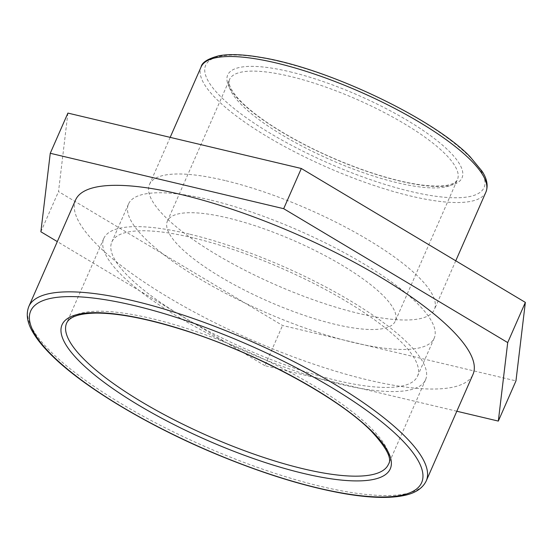 <?xml version="1.0" encoding="UTF-8"?>
<svg xmlns="http://www.w3.org/2000/svg" width="553" height="553" viewBox="0 0 553 553"><rect width="100%" height="100%" fill="white"/><g stroke="black" fill="none" stroke-linecap="round" stroke-linejoin="round"><path stroke-width="0.41" stroke-dasharray="2.77 2.07" d="M67.901 113.088L58.514 191.587L282.548 325.489L515.963 380.893M40.874 231.776L58.514 191.587M456.826 411.238L264.901 365.678L282.548 325.489M264.901 365.678L57.312 241.599M227.919 217.965A124.446 32.945 -156.3 0 0 167.4 221.089A124.446 32.945 -156.3 0 0 216.479 274.454A124.446 32.945 -156.3 0 0 334.779 324.252A124.446 32.945 -156.3 0 0 395.298 321.127A124.446 32.945 -156.3 0 0 346.213 267.756A124.446 32.945 -156.3 0 0 227.919 217.965M225.147 180.561A155.552 41.178 -156.3 0 0 149.497 184.467A155.552 41.178 -156.3 0 0 275.38 284.698A155.552 41.178 -156.3 0 0 434.368 309.514A155.552 41.178 -156.3 0 0 373.019 242.808A155.552 41.178 -156.3 0 0 225.147 180.561M189.23 234.071A175.709 46.514 -156.3 0 0 103.777 238.481A175.709 46.514 -156.3 0 0 173.075 313.834A175.709 46.514 -156.3 0 0 340.109 384.141A175.709 46.514 -156.3 0 0 425.561 379.731A175.709 46.514 -156.3 0 0 356.256 304.378A175.709 46.514 -156.3 0 0 189.23 234.071M75.588 199.958A217.004 57.443 -156.3 0 0 251.2 339.784A217.004 57.443 -156.3 0 0 472.988 374.409M192.997 237.818A166.923 44.192 -156.3 0 0 111.824 242.014A166.923 44.192 -156.3 0 0 177.658 313.599A166.923 44.192 -156.3 0 0 336.335 380.388A166.923 44.192 -156.3 0 0 417.515 376.199A166.923 44.192 -156.3 0 0 351.68 304.613A166.923 44.192 -156.3 0 0 192.997 237.818M209.677 199.82A166.923 44.192 -156.3 0 0 128.503 204.009A166.923 44.192 -156.3 0 0 194.338 275.594A166.923 44.192 -156.3 0 0 353.014 342.39A166.923 44.192 -156.3 0 0 434.195 338.201A166.923 44.192 -156.3 0 0 368.36 266.615A166.923 44.192 -156.3 0 0 209.677 199.82M289.924 71.772A127.957 33.871 23.7 0 1 449.243 151.342A127.957 33.871 23.7 0 1 399.798 181.059A127.957 33.871 23.7 0 1 240.486 101.489A127.957 33.871 23.7 0 1 289.924 71.772M445.013 153.762A124.446 32.945 -156.3 0 0 290.069 76.376A124.446 32.945 -156.3 0 0 229.55 79.501A124.446 32.945 -156.3 0 0 278.636 132.865A124.446 32.945 -156.3 0 0 396.93 182.663A124.446 32.945 -156.3 0 0 457.449 179.538A124.446 32.945 -156.3 0 0 445.013 153.762M279.583 61.487A152.04 40.251 -156.3 0 0 220.841 96.796A152.04 40.251 -156.3 0 0 410.139 191.345A152.04 40.251 -156.3 0 0 468.889 156.036A152.04 40.251 -156.3 0 0 279.583 61.487M485.935 192.043A155.552 41.178 23.7 0 1 326.947 167.227A155.552 41.178 23.7 0 1 201.064 66.996M103.777 238.481L66.643 323.07A175.709 46.514 23.7 0 1 152.096 318.659A175.709 46.514 23.7 0 1 370.869 427.918A175.709 46.514 23.7 0 1 388.427 464.32L425.561 379.731M28.832 306.473A217.004 57.443 -156.3 0 0 204.444 446.292A217.004 57.443 -156.3 0 0 426.239 480.916M167.4 221.089L229.55 79.501C227.801 83.171 230.366 89.157 237.244 97.466C244.585 105.879 255.769 115.052 270.804 124.985C298.689 143.04 330.176 158.269 365.27 170.683C388.69 178.764 408.902 183.693 425.914 185.469C437.623 186.575 446.216 186.091 451.69 184.018C454.953 182.704 456.868 181.211 457.449 179.538L395.298 321.127M170.172 137.365L149.497 184.467M455.755 260.802L434.368 309.514M111.824 242.014L128.503 204.009M434.195 338.201L417.515 376.199"/><path stroke-width="0.83" d="M301.323 168.492L67.901 113.088L50.261 153.278L283.675 208.688L301.323 168.492L525.35 302.394L515.963 380.893L498.322 421.089L456.826 411.238M57.312 241.599L40.874 231.776L50.261 153.278M283.675 208.688L507.709 342.59L525.35 302.394M507.709 342.59L498.322 421.089M426.239 480.916L472.988 374.409A217.004 57.443 -156.3 0 0 387.404 281.346A217.004 57.443 -156.3 0 0 181.121 194.511A217.004 57.443 -156.3 0 0 75.588 199.958L28.832 306.473C25.756 314.27 27.249 323.118 33.332 333.024C37.673 340.275 44.088 348.01 52.583 356.243C85.079 388.123 149.849 426.695 217.723 454.78C264.369 474.059 306.618 487.02 344.464 493.67C369.045 497.866 388.641 498.53 403.255 495.661C414.874 493.463 422.533 488.548 426.239 480.916A217.004 57.443 -156.3 0 0 404.554 435.964A217.004 57.443 -156.3 0 0 134.365 301.026A217.004 57.443 -156.3 0 0 28.832 306.473M485.935 192.043C488.32 185.808 487.062 178.909 482.161 171.368L470.002 156.644C432.978 118.142 326.768 67.853 260.892 57.408C243.624 54.415 229.695 53.855 219.099 55.729C207.963 58.625 201.949 62.385 201.064 66.996A155.552 41.178 23.7 0 1 276.714 63.09A155.552 41.178 23.7 0 1 470.389 159.817A155.552 41.178 23.7 0 1 485.935 192.043L455.755 260.802M372.369 431.706A179.227 47.447 -156.3 0 0 149.227 320.256A179.227 47.447 -156.3 0 0 79.971 361.883A179.227 47.447 -156.3 0 0 303.12 473.333A179.227 47.447 -156.3 0 0 372.369 431.706M388.427 464.32A175.709 46.514 23.7 0 1 302.975 468.73A175.709 46.514 23.7 0 1 135.948 398.423A175.709 46.514 23.7 0 1 66.643 323.07C69.581 316.751 79.321 313.42 95.883 313.088C118.259 313.046 147.375 318.666 183.237 329.954C255.016 352.33 338.042 397.116 371.257 431.098C386.644 447.771 392.367 458.845 388.427 464.32M134.51 305.629A213.486 56.517 23.7 0 1 400.324 438.384A213.486 56.517 23.7 0 1 317.83 487.967A213.486 56.517 23.7 0 1 52.023 355.213A213.486 56.517 23.7 0 1 134.51 305.629M201.064 66.996L170.172 137.365"/></g></svg>
